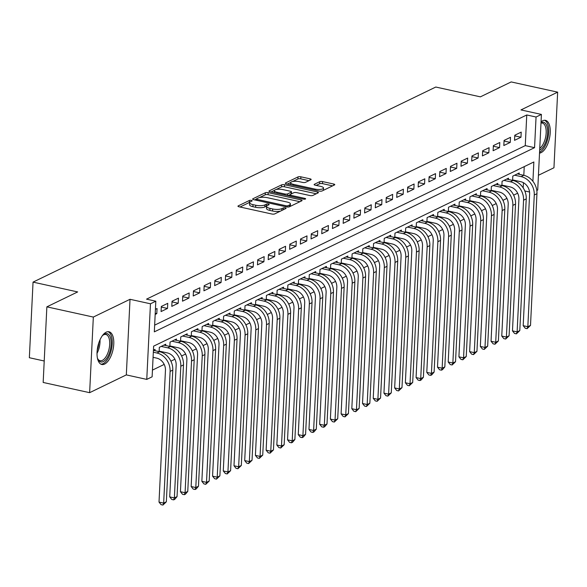 <?xml version="1.0" encoding="UTF-8"?>
<svg xmlns="http://www.w3.org/2000/svg" width="587" height="587" viewBox="0 0 587 587"><rect width="100%" height="100%" fill="white"/><g stroke="black" fill="none" stroke-linecap="round" stroke-linejoin="round"><path stroke-width="0.88" d="M251.427 200.387A1.475 0.448 2.8 0 0 249.409 200.468L238.241 205.876A2.106 0.638 2.8 0 0 237.962 206.176A2.106 0.638 2.8 0 0 239.012 206.785L271.854 214.013A2.106 0.638 2.8 0 0 274.731 213.903L285.898 208.488A1.475 0.448 2.8 0 0 286.096 208.282A1.475 0.448 2.8 0 0 285.363 207.857A1.475 0.448 2.8 0 0 283.345 207.93L281.899 208.627A6.743 2.054 2.8 0 1 272.698 208.972L269.961 208.37A6.743 2.054 2.8 0 1 266.586 206.411A6.743 2.054 2.8 0 1 267.489 205.457L268.934 204.76A1.475 0.448 2.8 0 0 269.132 204.547A1.475 0.448 2.8 0 0 268.391 204.122A1.475 0.448 2.8 0 0 266.381 204.195L264.935 204.9A6.743 2.054 2.8 0 1 255.727 205.245L252.997 204.643A6.743 2.054 2.8 0 1 249.622 202.684A6.743 2.054 2.8 0 1 250.517 201.73L251.962 201.025A1.475 0.448 2.8 0 0 252.161 200.82A1.475 0.448 2.8 0 0 251.427 200.387M249.702 202.39A1.475 0.448 2.8 0 0 249.314 202.508L240.024 207.006M266.674 206.125A1.475 0.448 2.8 0 0 266.278 206.242L264.832 206.94L264.935 204.9M539.519 153.126A16.752 7.763 102.4 0 0 541.097 152.642A16.752 7.763 102.4 0 0 549.968 135.494A16.752 7.763 102.4 0 0 545.477 120.342A16.752 7.763 102.4 0 0 542.659 120.768A16.752 7.763 102.4 0 0 541.053 121.832M106.188 332.183A16.752 7.763 102.4 0 0 97.317 349.331A16.752 7.763 102.4 0 0 101.808 364.483A16.752 7.763 102.4 0 0 104.633 364.065A16.752 7.763 102.4 0 0 113.504 346.917A16.752 7.763 102.4 0 0 109.006 331.765A16.752 7.763 102.4 0 0 106.188 332.183M310.875 179.754A2.106 0.638 2.8 0 0 311.154 179.453A2.106 0.638 2.8 0 0 310.097 178.844L300.882 176.819A2.106 0.638 2.8 0 0 298.005 176.922L285.605 182.931A2.106 0.638 2.8 0 0 285.319 183.232A2.106 0.638 2.8 0 0 286.375 183.841L319.218 191.069A2.106 0.638 2.8 0 0 322.094 190.958L334.502 184.949A2.106 0.638 2.8 0 0 334.781 184.648A2.106 0.638 2.8 0 0 333.724 184.039L322.593 181.588A2.106 0.638 2.8 0 0 319.717 181.699L314.412 184.274A2.106 0.638 2.8 0 0 314.133 184.567A2.106 0.638 2.8 0 0 315.182 185.184L320.7 186.395A5.643 1.717 2.8 0 1 323.525 188.031A5.643 1.717 2.8 0 1 315.08 189.117L293.456 184.362A5.643 1.717 2.8 0 1 290.638 182.726A5.643 1.717 2.8 0 1 299.084 181.64L302.687 182.432A2.106 0.638 2.8 0 0 305.563 182.322L310.875 179.754M154.652 325.147L525.262 145.627L526.759 114.971L536.056 117.018L541.412 114.421L537.714 190.034L536.804 190.474M46.865 306.847L93.333 317.068L89.635 392.674L43.167 382.453L46.865 306.847L77.66 291.93L33.048 282.12L435.774 87.037L480.386 96.848L511.182 81.931L557.65 92.152L520.962 109.923L541.412 114.421M89.635 392.674L126.322 374.902L130.02 299.297L93.333 317.068M130.02 299.297L150.463 303.795L155.819 301.197L154.322 331.853L534.559 147.667L536.056 117.018M526.759 114.971L146.53 299.157L155.819 301.197M268.186 192.653A2.106 0.638 2.8 0 0 265.309 192.763L252.909 198.773A2.106 0.638 2.8 0 0 252.623 199.066A2.106 0.638 2.8 0 0 253.679 199.683L286.522 206.903A2.106 0.638 2.8 0 0 289.398 206.8L301.799 200.791A2.106 0.638 2.8 0 0 302.085 200.49A2.106 0.638 2.8 0 0 301.028 199.881L268.186 192.653L268.09 194.701A2.106 0.638 2.8 0 0 265.214 194.803L259.447 197.599M269.257 190.856L281.657 184.846A2.106 0.638 2.8 0 1 284.534 184.736L317.376 191.956A2.106 0.638 2.8 0 1 318.433 192.573A2.106 0.638 2.8 0 1 318.154 192.866L312.842 195.442A2.106 0.638 2.8 0 1 309.965 195.552L296.648 192.617A2.106 0.638 2.8 0 0 293.771 192.727L290.249 194.436A2.106 0.638 2.8 0 0 289.971 194.73A2.106 0.638 2.8 0 0 291.02 195.346L304.888 198.391A1.475 0.448 2.8 0 1 305.629 198.824A1.475 0.448 2.8 0 1 303.413 199.11L270.027 191.766A2.106 0.638 2.8 0 1 268.971 191.149A2.106 0.638 2.8 0 1 269.257 190.856L269.228 191.472M538.433 175.278L553.952 167.765L557.65 92.152M513.691 180.657L514.417 180.304M502.978 185.844L503.705 185.492M492.273 191.032L492.992 190.68M481.56 196.219L482.287 195.875M470.847 201.407L471.574 201.062M460.135 206.602L460.861 206.25M449.429 211.79L450.156 211.437M438.716 216.977L439.443 216.625M428.004 222.165L428.73 221.813M417.291 227.352L418.017 227M406.586 232.54L407.312 232.188M395.873 237.728L396.599 237.375M385.16 242.915L385.886 242.563M374.447 248.103L375.174 247.751M363.742 253.291L364.468 252.938M353.029 258.478L353.756 258.133M342.316 263.673L343.043 263.321M331.604 268.861L332.33 268.508M320.898 274.048L321.625 273.696M310.185 279.236L310.912 278.884M299.473 284.424L300.199 284.071M288.767 289.611L289.486 289.259M278.055 294.799L278.781 294.447M267.342 299.986L268.068 299.634M256.629 305.174L257.355 304.822M245.924 310.362L246.643 310.009M235.211 315.549L235.937 315.197M224.498 320.737L225.225 320.392M213.785 325.932L214.512 325.58M203.08 331.119L203.799 330.767M192.367 336.307L193.094 335.955M181.654 341.495L182.381 341.142M170.942 346.682L171.668 346.33M160.236 351.87L160.955 351.518M155.173 314.419L156.802 313.634L157.052 308.52L155.423 309.312M167.757 303.332L161.33 306.451L161.08 311.558L167.508 308.446L167.757 303.332M178.47 298.145L172.042 301.256L171.793 306.37L178.221 303.252L178.47 298.145M189.183 292.957L182.755 296.068L182.506 301.182L188.933 298.064L189.183 292.957M199.896 287.769L193.468 290.881L193.218 295.995L199.646 292.876L199.896 287.769M210.601 282.582L204.173 285.693L203.924 290.8L210.351 287.689L210.601 282.582M221.314 277.394L214.886 280.505L214.637 285.612L221.064 282.501L221.314 277.394M232.026 272.207L225.599 275.318L225.349 280.425L231.777 277.313L232.026 272.207M242.739 267.019L236.312 270.13L236.062 275.237L242.482 272.126L242.739 267.019M253.445 261.831L247.017 264.942L246.767 270.049L253.195 266.938L253.445 261.831M264.157 256.636L257.73 259.755L257.48 264.862L263.908 261.751L264.157 256.636M274.87 251.449L268.442 254.567L268.193 259.674L274.621 256.563L274.87 251.449M285.575 246.261L279.155 249.38L278.906 254.487L285.326 251.375L285.575 246.261M296.288 241.074L289.861 244.185L289.611 249.299L296.039 246.18L296.288 241.074M307.001 235.886L300.573 238.997L300.324 244.111L306.752 240.993L307.001 235.886M317.714 230.698L311.286 233.809L311.037 238.924L317.464 235.805L317.714 230.698M328.419 225.511L321.999 228.622L321.749 233.729L328.17 230.618L328.419 225.511M339.132 220.323L332.704 223.434L332.455 228.541L338.882 225.43L339.132 220.323M349.845 215.136L343.417 218.247L343.168 223.353L349.595 220.242L349.845 215.136M360.557 209.948L354.13 213.059L353.88 218.166L360.308 215.055L360.557 209.948M371.263 204.76L364.843 207.871L364.593 212.978L371.013 209.867L371.263 204.76M381.976 199.573L375.548 202.684L375.298 207.791L381.726 204.68L381.976 199.573M392.688 194.378L386.261 197.496L386.011 202.603L392.439 199.492L392.688 194.378M403.401 189.19L396.973 192.309L396.724 197.415L403.152 194.304L403.401 189.19M414.106 184.002L407.686 187.121L407.437 192.228L413.857 189.117L414.106 184.002M424.819 178.815L418.392 181.926L418.142 187.04L424.57 183.922L424.819 178.815M435.532 173.627L429.104 176.738L428.855 181.853L435.283 178.734L435.532 173.627M446.245 168.44L439.817 171.551L439.568 176.665L445.995 173.547L446.245 168.44M456.95 163.252L450.53 166.363L450.273 171.47L456.701 168.359L456.95 163.252M467.663 158.064L461.235 161.176L460.986 166.282L467.413 163.171L467.663 158.064M478.376 152.877L471.948 155.988L471.699 161.095L478.126 157.984L478.376 152.877M489.088 147.689L482.661 150.8L482.411 155.907L488.839 152.796L489.088 147.689M499.794 142.502L493.366 145.613L493.117 150.72L499.544 147.608L499.794 142.502M510.507 137.314L504.079 140.425L503.829 145.532L510.257 142.421L510.507 137.314M514.542 140.344L520.97 137.233L521.219 132.119L514.792 135.237L514.542 140.344M152.451 370.103L164.191 364.417M170.898 361.166L174.904 359.229M181.603 355.979L185.617 354.042M192.316 350.791L196.329 348.854M203.029 345.604L207.035 343.659M213.741 340.416L217.748 338.472M224.447 335.228L228.46 333.284M235.16 330.041L239.173 328.096M245.872 324.853L249.879 322.909M256.578 319.666L260.591 317.721M267.29 314.478L271.304 312.533M278.003 309.29L282.017 307.346M288.716 304.103L292.722 302.158M299.421 298.908L303.435 296.971M310.134 293.72L314.148 291.783M320.847 288.533L324.86 286.588M331.56 283.345L335.566 281.4M342.265 278.157L346.279 276.213M352.978 272.97L356.991 271.025M363.691 267.782L367.704 265.838M374.403 262.594L378.41 260.65M385.109 257.407L389.122 255.462M395.821 252.219L399.835 250.275M406.534 247.032L410.548 245.087M417.247 241.844L421.253 239.9M427.952 236.649L431.966 234.712M438.665 231.461L442.679 229.524M449.378 226.274L453.384 224.329M460.091 221.086L464.097 219.142M470.796 215.899L474.81 213.954M481.509 210.711L485.522 208.767M492.222 205.523L496.228 203.579M502.934 200.336L506.941 198.391M513.64 195.148L517.653 193.204M523.193 187.906L523.45 182.718M523.809 175.322L524.235 166.635M154.983 350.696L155.049 349.39L153.427 350.182M159.121 351.606L159.334 347.321L165.761 344.202L165.695 345.508M169.834 346.418L170.047 342.126L176.474 339.015L176.408 340.321M180.547 341.23L180.759 336.938L187.18 333.827L187.121 335.133M191.259 336.043L191.465 331.75L197.892 328.639L197.826 329.945M201.965 330.855L202.177 326.563L208.605 323.452L208.539 324.758M212.677 325.668L212.89 321.375L219.318 318.264L219.252 319.57M223.39 320.48L223.603 316.188L230.023 313.076L229.965 314.383M234.103 315.292L234.308 311L240.736 307.889L240.67 309.195M244.808 310.105L245.021 305.812L251.449 302.701L251.383 304.007M255.521 304.917L255.734 300.625L262.162 297.514L262.096 298.82M266.234 299.73L266.439 295.437L272.867 292.319L272.808 293.625M276.947 294.542L277.152 290.249L283.58 287.131L283.514 288.437M287.652 289.347L287.865 285.062L294.292 281.943L294.226 283.25M298.365 284.159L298.578 279.867L305.005 276.756L304.939 278.062M309.078 278.972L309.283 274.679L315.711 271.568L315.652 272.874M319.79 273.784L319.996 269.492L326.423 266.381L326.357 267.687M330.496 268.597L330.708 264.304L337.136 261.193L337.07 262.499M341.208 263.409L341.421 259.116L347.849 256.005L347.783 257.311M351.921 258.221L352.127 253.929L358.554 250.818L358.496 252.124M362.634 253.034L362.839 248.741L369.267 245.63L369.201 246.936M373.339 247.846L373.552 243.554L379.98 240.443L379.914 241.749M384.052 242.658L384.265 238.366L390.693 235.255L390.626 236.561M394.765 237.471L394.97 233.178L401.398 230.06L401.339 231.366M405.478 232.276L405.683 227.991L412.111 224.872L412.045 226.178M416.183 227.088L416.396 222.803L422.823 219.685L422.757 220.991M426.896 221.901L427.109 217.608L433.529 214.497L433.47 215.803M437.608 216.713L437.814 212.421L444.242 209.31L444.183 210.616M448.321 211.525L448.527 207.233L454.954 204.122L454.888 205.428M459.027 206.338L459.239 202.045L465.667 198.934L465.601 200.24M469.739 201.15L469.952 196.858L476.373 193.747L476.314 195.053M480.452 195.963L480.658 191.67L487.085 188.559L487.019 189.865M491.158 190.775L491.37 186.483L497.798 183.371L497.732 184.678M501.87 185.587L502.083 181.295L508.511 178.184L508.445 179.49M512.583 180.4L512.796 176.107L519.216 172.989L519.157 174.295M33.048 282.12L29.35 357.725L44.216 360.998M524.807 190.966L529.547 192.008M532.908 181.324L533.854 161.975L153.625 346.154L152.121 376.81L146.765 379.4L150.463 303.795M126.322 374.902L146.765 379.4M525.262 145.627L534.559 147.667M156.802 313.634L155.232 313.289M167.508 308.446L161.3 307.074M178.221 303.252L172.013 301.887M188.933 298.064L182.726 296.699M199.646 292.876L193.439 291.512M210.351 287.689L204.144 286.324M221.064 282.501L214.857 281.136M231.777 277.313L225.569 275.949M242.482 272.126L236.275 270.761M253.195 266.938L246.988 265.573M263.908 261.751L257.7 260.386M274.621 256.563L268.413 255.198M285.326 251.375L279.118 250.003M296.039 246.18L289.831 244.816M306.752 240.993L300.544 239.628M317.464 235.805L311.257 234.44M328.17 230.618L321.962 229.253M338.882 225.43L332.675 224.065M349.595 220.242L343.388 218.878M360.308 215.055L354.1 213.69M371.013 209.867L364.806 208.502M381.726 204.68L375.519 203.315M392.439 199.492L386.231 198.127M403.152 194.304L396.944 192.94M413.857 189.117L407.649 187.745M424.57 183.922L418.362 182.557M435.283 178.734L429.075 177.369M445.995 173.547L439.788 172.182M456.701 168.359L450.493 166.994M467.413 163.171L461.206 161.807M478.126 157.984L471.919 156.619M488.839 152.796L482.631 151.431M499.544 147.608L493.337 146.244M510.257 142.421L504.05 141.056M520.97 137.233L514.762 135.868M249.622 202.684L249.519 204.724A6.743 2.054 2.8 0 0 252.894 206.683L252.997 204.643M264.832 206.94A6.743 2.054 2.8 0 1 255.631 207.284L252.894 206.683M266.586 206.411L266.491 208.458A6.743 2.054 2.8 0 0 269.859 210.417L269.961 208.37M280.498 211.107A6.743 2.054 2.8 0 1 272.595 211.019L269.859 210.417M299.92 201.701L268.09 194.701M256.416 199.066L254.685 199.903M256.614 198.773A1.475 0.448 2.8 0 0 256.424 198.978A1.475 0.448 2.8 0 0 257.157 199.411L285.986 205.751A1.475 0.448 2.8 0 0 287.997 205.677L289.523 204.936A6.743 2.054 2.8 0 0 290.426 203.983A6.743 2.054 2.8 0 0 287.05 202.023L267.342 197.687A6.743 2.054 2.8 0 0 258.141 198.032L256.614 198.773M290.169 206.419A6.743 2.054 2.8 0 0 290.323 206.022L290.426 203.983M271.033 191.986L274.547 190.283M276.088 189.535L281.562 186.886L281.657 184.846M316.268 193.783L284.438 186.776A2.106 0.638 2.8 0 0 281.562 186.886M282.824 189.579A5.643 1.717 2.8 0 0 274.378 190.665A5.643 1.717 2.8 0 0 277.203 192.301L284.82 193.981A2.106 0.638 2.8 0 0 287.696 193.871L291.218 192.169A2.106 0.638 2.8 0 0 291.497 191.868A2.106 0.638 2.8 0 0 290.44 191.252L282.824 189.579M289.963 194.767L288.004 195.713M323.327 190.364A5.643 1.717 2.8 0 0 323.422 190.078L323.525 188.031M332.616 185.859L322.498 183.636A2.106 0.638 2.8 0 0 319.622 183.746L316.195 185.404M308.989 180.664L300.786 178.859A2.106 0.638 2.8 0 0 297.91 178.969L292.605 181.537M290.734 182.447L287.381 184.069M153.075 357.329L156.663 358.114A10.735 8.937 64.2 0 1 165.453 370.375L159.011 502.083L163.663 503.103L170.105 371.402A16.106 13.406 -115.8 0 0 156.912 353.007L153.324 352.222M166.341 501.804L162.937 505.069L163.663 503.103L166.341 501.804L172.776 370.103A16.106 13.406 -115.8 0 0 159.591 351.708L153.42 350.351M162.937 505.069L161.08 504.659L159.011 502.083M102.241 335.859A14.499 6.714 -77.6 0 1 103.151 334.979A14.499 6.714 -77.6 0 1 104.596 334.003A14.499 6.714 -77.6 0 1 111.156 344.298A14.499 6.714 -77.6 0 1 103.246 361.592A14.499 6.714 -77.6 0 1 97.838 359.112A14.499 6.714 -77.6 0 1 97.383 357.931M97.603 358.562A13.42 6.222 102.4 0 0 100.113 360.704A13.42 6.222 102.4 0 0 102.365 360.367A13.42 6.222 102.4 0 0 109.475 346.623A13.42 6.222 102.4 0 0 105.873 334.487A13.42 6.222 102.4 0 0 103.62 334.825A13.42 6.222 102.4 0 0 102.703 335.382M100.854 364.131A16.641 7.712 102.4 0 0 103.151 363.639A16.641 7.712 102.4 0 0 111.882 347.137A16.641 7.712 102.4 0 0 107.986 331.684M541.009 122.61A14.499 6.714 -77.6 0 1 546.989 126.447A14.499 6.714 -77.6 0 1 546.299 140.293A14.499 6.714 -77.6 0 1 539.666 150.199M539.754 148.386A13.42 6.222 102.4 0 0 545.572 126.983A13.42 6.222 102.4 0 0 542.344 123.065A13.42 6.222 102.4 0 0 540.987 123.079M539.563 152.238A16.641 7.712 102.4 0 0 547.179 140.865A16.641 7.712 102.4 0 0 547.964 124.98A16.641 7.712 102.4 0 0 544.457 120.269M159.15 351.121L167.368 352.926A10.735 8.937 64.2 0 1 176.166 365.187L169.724 496.896L174.368 497.915L180.811 366.215A16.106 13.406 -115.8 0 0 167.618 347.82L161.212 346.411M177.047 496.617L174.721 499.361L173.649 499.875L174.368 497.915L177.047 496.617L183.489 364.916A16.106 13.406 -115.8 0 0 170.296 346.521L163.883 345.112M173.649 499.875L171.793 499.471L169.724 496.896M169.856 345.934L178.081 347.739A10.735 8.937 64.2 0 1 186.879 360L180.436 491.708L185.081 492.728L191.523 361.027A16.106 13.406 -115.8 0 0 178.331 342.632L171.918 341.223M187.759 491.429L185.433 494.173L184.362 494.687L185.081 492.728L187.759 491.429L194.202 359.728A16.106 13.406 -115.8 0 0 181.009 341.333L174.596 339.924M184.362 494.687L182.506 494.283L180.436 491.708M180.569 340.746L188.794 342.551A10.735 8.937 64.2 0 1 197.584 354.812L191.149 486.52L195.794 487.54L202.236 355.839A16.106 13.406 -115.8 0 0 189.043 337.444L182.63 336.035M198.472 486.241L196.146 488.986L195.075 489.499L195.794 487.54L198.472 486.241L204.914 354.541A16.106 13.406 -115.8 0 0 191.722 336.146L185.309 334.737M195.075 489.499L193.211 489.096L191.149 486.52M191.281 335.559L199.507 337.364A10.735 8.937 64.2 0 1 208.297 349.625L201.855 481.333L206.507 482.353L212.949 350.644A16.106 13.406 -115.8 0 0 199.756 332.257L193.343 330.848M209.185 481.054L205.78 484.312L206.507 482.353L209.185 481.054L215.62 349.353A16.106 13.406 -115.8 0 0 202.434 330.958L196.021 329.549M205.78 484.312L203.924 483.901L201.855 481.333M201.994 330.364L210.212 332.176A10.735 8.937 64.2 0 1 219.01 344.437L212.567 476.145L217.212 477.165L223.654 345.457A16.106 13.406 -115.8 0 0 210.462 327.069L204.049 325.653M219.89 475.866L216.493 479.124L217.212 477.165L219.89 475.866L226.333 344.165A16.106 13.406 -115.8 0 0 213.14 325.77L206.727 324.362M216.493 479.124L214.637 478.713L212.567 476.145M212.699 325.176L220.925 326.988A10.735 8.937 64.2 0 1 229.722 339.249L223.28 470.95L227.925 471.977L234.367 340.269A16.106 13.406 -115.8 0 0 221.174 321.881L214.761 320.465M230.603 470.679L227.206 473.936L227.925 471.977L230.603 470.679L237.045 338.978A16.106 13.406 -115.8 0 0 223.852 320.583L217.439 319.174M227.206 473.936L225.349 473.526L223.28 470.95M223.412 319.988L231.638 321.801A10.735 8.937 64.2 0 1 240.428 334.062L233.993 465.762L238.638 466.79L245.08 335.082A16.106 13.406 -115.8 0 0 231.887 316.694L225.474 315.278M241.316 465.491L237.918 468.749L238.638 466.79L241.316 465.491L247.758 333.783A16.106 13.406 -115.8 0 0 234.565 315.395L228.152 313.986M237.918 468.749L236.055 468.338L233.993 465.762M234.125 314.801L242.35 316.613A10.735 8.937 64.2 0 1 251.141 328.874L244.698 460.575L249.35 461.602L255.785 329.894A16.106 13.406 -115.8 0 0 242.6 311.499L236.187 310.09M252.028 460.303L248.624 463.561L249.35 461.602L252.028 460.303L258.463 328.595A16.106 13.406 -115.8 0 0 245.278 310.207L238.865 308.791M248.624 463.561L246.767 463.15L244.698 460.575M244.838 309.613L253.056 311.426A10.735 8.937 64.2 0 1 261.853 323.686L255.411 455.387L260.056 456.407L266.498 324.706A16.106 13.406 -115.8 0 0 253.305 306.311L246.892 304.902M262.734 455.116L259.337 458.374L260.056 456.407L262.734 455.116L269.176 323.408A16.106 13.406 -115.8 0 0 255.983 305.02L249.57 303.604M259.337 458.374L257.48 457.963L255.411 455.387M255.543 304.426L263.768 306.238A10.735 8.937 64.2 0 1 272.566 318.499L266.124 450.2L270.768 451.22L277.211 319.519A16.106 13.406 -115.8 0 0 264.018 301.124L257.605 299.715M273.447 449.928L270.049 453.186L270.768 451.22L273.447 449.928L279.889 318.22A16.106 13.406 -115.8 0 0 266.696 299.832L260.283 298.416M270.049 453.186L268.193 452.775L266.124 450.2M266.256 299.238L274.481 301.043A10.735 8.937 64.2 0 1 283.272 313.311L276.837 445.012L281.481 446.032L287.923 314.331A16.106 13.406 -115.8 0 0 274.731 295.936L268.318 294.527M284.159 444.741L280.762 447.998L281.481 446.032L284.159 444.741L290.602 313.032A16.106 13.406 -115.8 0 0 277.409 294.637L270.996 293.229M280.762 447.998L278.898 447.588L276.837 445.012M276.969 294.05L285.194 295.855A10.735 8.937 64.2 0 1 293.984 308.116L287.542 439.824L292.194 440.844L298.629 309.144A16.106 13.406 -115.8 0 0 285.443 290.748L279.03 289.34M294.872 439.546L292.539 442.29L291.468 442.803L292.194 440.844L294.872 439.546L301.307 307.845A16.106 13.406 -115.8 0 0 288.122 289.45L281.709 288.041M291.468 442.803L289.611 442.4L287.542 439.824M287.681 288.863L295.899 290.668A10.735 8.937 64.2 0 1 304.697 302.929L298.255 434.637L302.899 435.657L309.342 303.956A16.106 13.406 -115.8 0 0 296.149 285.561L289.736 284.152M305.578 434.358L303.252 437.102L302.18 437.616L302.899 435.657L305.578 434.358L312.02 302.657A16.106 13.406 -115.8 0 0 298.827 284.262L292.414 282.853M302.18 437.616L300.324 437.212L298.255 434.637M298.387 283.675L306.612 285.48A10.735 8.937 64.2 0 1 315.41 297.741L308.967 429.449L313.612 430.469L320.054 298.768A16.106 13.406 -115.8 0 0 306.862 280.373L300.449 278.964M316.29 429.17L313.964 431.915L312.893 432.428L313.612 430.469L316.29 429.17L322.733 297.47A16.106 13.406 -115.8 0 0 309.54 279.074L303.127 277.666M312.893 432.428L311.037 432.025L308.967 429.449M309.1 278.487L317.325 280.293A10.735 8.937 64.2 0 1 326.115 292.553L319.673 424.262L324.325 425.282L330.767 293.581A16.106 13.406 -115.8 0 0 317.574 275.186L311.161 273.777M327.003 423.983L324.677 426.727L323.606 427.241L324.325 425.282L327.003 423.983L333.445 292.282A16.106 13.406 -115.8 0 0 320.253 273.887L313.84 272.478M323.606 427.241L321.742 426.83L319.673 424.262M319.812 273.3L328.038 275.105A10.735 8.937 64.2 0 1 336.828 287.366L330.386 419.074L335.038 420.094L341.473 288.386A16.106 13.406 -115.8 0 0 328.287 269.998L321.874 268.589M337.708 418.795L334.311 422.053L335.038 420.094L337.708 418.795L344.151 287.094A16.106 13.406 -115.8 0 0 330.965 268.699L324.552 267.29M334.311 422.053L332.455 421.642L330.386 419.074M330.525 268.105L338.743 269.917A10.735 8.937 64.2 0 1 347.541 282.178L341.098 413.886L345.743 414.906L352.185 283.198A16.106 13.406 -115.8 0 0 338.993 264.81L332.58 263.394M348.421 413.608L345.024 416.865L345.743 414.906L348.421 413.608L354.864 281.907A16.106 13.406 -115.8 0 0 341.671 263.512L335.258 262.103M345.024 416.865L343.168 416.454L341.098 413.886M341.23 262.917L349.456 264.73A10.735 8.937 64.2 0 1 358.253 276.991L351.811 408.691L356.456 409.719L362.898 278.011A16.106 13.406 -115.8 0 0 349.705 259.623L343.292 258.207M359.134 408.42L355.737 411.678L356.456 409.719L359.134 408.42L365.576 276.712A16.106 13.406 -115.8 0 0 352.383 258.324L345.97 256.915M355.737 411.678L353.873 411.267L351.811 408.691M351.943 257.73L360.169 259.542A10.735 8.937 64.2 0 1 368.959 271.803L362.517 403.504L367.168 404.531L373.611 272.823A16.106 13.406 -115.8 0 0 360.418 254.435L354.005 253.019M369.847 403.232L366.449 406.49L367.168 404.531L369.847 403.232L376.289 271.524A16.106 13.406 -115.8 0 0 363.096 253.136L356.683 251.728M366.449 406.49L364.586 406.079L362.517 403.504M362.656 252.542L370.881 254.354A10.735 8.937 64.2 0 1 379.672 266.615L373.229 398.316L377.881 399.343L384.316 267.635A16.106 13.406 -115.8 0 0 371.131 249.24L364.718 247.831M380.552 398.045L377.155 401.303L377.881 399.343L380.552 398.045L386.994 266.337A16.106 13.406 -115.8 0 0 373.809 247.949L367.396 246.533M377.155 401.303L375.298 400.892L373.229 398.316M373.369 247.354L381.587 249.167A10.735 8.937 64.2 0 1 390.384 261.428L383.942 393.129L388.587 394.148L395.029 262.448A16.106 13.406 -115.8 0 0 381.836 244.053L375.423 242.644M391.265 392.857L387.868 396.115L388.587 394.148L391.265 392.857L397.707 261.149A16.106 13.406 -115.8 0 0 384.514 242.761L378.101 241.345M387.868 396.115L386.011 395.704L383.942 393.129M384.074 242.167L392.299 243.979A10.735 8.937 64.2 0 1 401.097 256.24L394.655 387.941L399.299 388.961L405.742 257.26A16.106 13.406 -115.8 0 0 392.549 238.865L386.136 237.456M401.978 387.669L398.58 390.927L399.299 388.961L401.978 387.669L408.42 255.961A16.106 13.406 -115.8 0 0 395.227 237.566L388.814 236.157M398.58 390.927L396.717 390.516L394.655 387.941M394.787 236.979L403.012 238.784A10.735 8.937 64.2 0 1 411.803 251.053L405.36 382.753L410.012 383.773L416.454 252.072A16.106 13.406 -115.8 0 0 403.262 233.677L396.849 232.269M412.69 382.482L409.293 385.74L410.012 383.773L412.69 382.482L419.133 250.774A16.106 13.406 -115.8 0 0 405.94 232.379L399.527 230.97M409.293 385.74L407.429 385.329L405.36 382.753M405.5 231.792L413.725 233.597A10.735 8.937 64.2 0 1 422.515 245.858L416.073 377.566L420.718 378.586L427.16 246.885A16.106 13.406 -115.8 0 0 413.974 228.49L407.561 227.081M423.396 377.287L421.07 380.031L419.998 380.545L420.718 378.586L423.396 377.287L429.838 245.586A16.106 13.406 -115.8 0 0 416.653 227.191L410.24 225.782M419.998 380.545L418.142 380.141L416.073 377.566M416.212 226.604L424.43 228.409A10.735 8.937 64.2 0 1 433.228 240.67L426.786 372.378L431.43 373.398L437.873 241.697A16.106 13.406 -115.8 0 0 424.68 223.302L418.267 221.893M434.109 372.099L431.783 374.844L430.711 375.357L431.43 373.398L434.109 372.099L440.551 240.399A16.106 13.406 -115.8 0 0 427.358 222.003L420.945 220.595M430.711 375.357L428.855 374.954L426.786 372.378M426.918 221.416L435.143 223.221A10.735 8.937 64.2 0 1 443.941 235.482L437.498 367.191L442.143 368.21L448.585 236.51A16.106 13.406 -115.8 0 0 435.393 218.115L428.98 216.706M444.821 366.912L442.495 369.656L441.424 370.17L442.143 368.21L444.821 366.912L451.264 235.211A16.106 13.406 -115.8 0 0 438.071 216.816L431.658 215.407M441.424 370.17L439.56 369.766L437.498 367.191M437.631 216.229L445.856 218.034A10.735 8.937 64.2 0 1 454.646 230.295L448.204 362.003L452.856 363.023L459.298 231.315A16.106 13.406 -115.8 0 0 446.105 212.927L439.692 211.518M455.534 361.724L452.129 364.982L452.856 363.023L455.534 361.724L461.976 230.023A16.106 13.406 -115.8 0 0 448.784 211.628L442.371 210.219M452.129 364.982L450.273 364.571L448.204 362.003M448.343 211.034L456.561 212.846A10.735 8.937 64.2 0 1 465.359 225.107L458.917 356.815L463.561 357.835L470.004 226.127A16.106 13.406 -115.8 0 0 456.818 207.739L450.405 206.331M466.239 356.536L462.842 359.794L463.561 357.835L466.239 356.536L472.682 224.836A16.106 13.406 -115.8 0 0 459.489 206.441L453.076 205.032M462.842 359.794L460.986 359.383L458.917 356.815M459.056 205.846L467.274 207.659A10.735 8.937 64.2 0 1 476.072 219.92L469.629 351.62L474.274 352.648L480.716 220.939A16.106 13.406 -115.8 0 0 467.523 202.552L461.111 201.136M476.952 351.349L473.555 354.607L474.274 352.648L476.952 351.349L483.394 219.648A16.106 13.406 -115.8 0 0 470.202 201.253L463.789 199.844M473.555 354.607L471.699 354.196L469.629 351.62M469.761 200.659L477.987 202.471A10.735 8.937 64.2 0 1 486.777 214.732L480.342 346.433L484.987 347.46L491.429 215.752A16.106 13.406 -115.8 0 0 478.236 197.364L471.823 195.948M487.665 346.161L484.268 349.419L484.987 347.46L487.665 346.161L494.107 214.453A16.106 13.406 -115.8 0 0 480.914 196.065L474.501 194.657M484.268 349.419L482.404 349.008L480.342 346.433M480.474 195.471L488.7 197.283A10.735 8.937 64.2 0 1 497.49 209.544L491.048 341.245L495.699 342.272L502.142 210.564A16.106 13.406 -115.8 0 0 488.949 192.169L482.536 190.76M498.378 340.974L494.973 344.231L495.699 342.272L498.378 340.974L504.813 209.266A16.106 13.406 -115.8 0 0 491.627 190.878L485.214 189.462M494.973 344.231L493.117 343.821L491.048 341.245M491.187 190.283L499.405 192.096A10.735 8.937 64.2 0 1 508.203 204.357L501.76 336.058L506.405 337.085L512.847 205.377A16.106 13.406 -115.8 0 0 499.662 186.982L493.249 185.573M509.083 335.786L505.686 339.044L506.405 337.085L509.083 335.786L515.525 204.078A16.106 13.406 -115.8 0 0 502.333 185.69L495.92 184.274M505.686 339.044L503.829 338.633L501.76 336.058M501.892 185.096L510.118 186.908A10.735 8.937 64.2 0 1 518.915 199.169L512.473 330.87L517.118 331.89L523.56 200.189A16.106 13.406 -115.8 0 0 510.367 181.794L503.954 180.385M519.796 330.598L516.399 333.856L517.118 331.89L519.796 330.598L526.238 198.89A16.106 13.406 -115.8 0 0 513.045 180.502L506.632 179.086M516.399 333.856L514.542 333.445L512.473 330.87M512.605 179.908L520.83 181.713A10.735 8.937 64.2 0 1 529.621 193.981L523.186 325.682L527.83 326.702L534.273 195.001A16.106 13.406 -115.8 0 0 521.08 176.606L514.667 175.197M530.509 325.411L527.111 328.669L527.83 326.702L530.509 325.411L536.951 193.703A16.106 13.406 -115.8 0 0 523.758 175.308L517.345 173.899M527.111 328.669L525.248 328.258L523.186 325.682M249.314 202.508L249.409 200.468M283.257 209.772L283.345 207.93M266.278 206.242L266.381 204.195M255.631 207.284L255.727 205.245M272.595 211.019L272.698 208.972M281.811 210.469L281.899 208.627M238.212 206.499L238.241 205.876M300.962 201.194L301.028 199.881M252.872 199.397L252.909 198.773M265.214 194.803L265.309 192.763M257.106 200.438L257.157 199.411M285.935 206.778L285.986 205.751M287.931 207.042L287.997 205.677M289.435 206.778L289.523 204.936M284.438 186.776L284.534 184.736M317.31 193.277L317.376 191.956M290.969 196.366L291.02 195.346M304.851 199.176L304.888 198.391M277.152 193.328L277.203 192.301M284.768 195.009L284.82 193.981M287.608 195.632L287.696 193.871M291.123 194.011L291.218 192.169M293.405 185.389L293.456 184.362M315.028 190.144L315.08 189.117M314.383 184.89L314.412 184.274M319.622 183.746L319.717 181.699M322.498 183.636L322.593 181.588M333.658 185.353L333.724 184.039M285.575 183.555L285.605 182.931M297.91 178.969L298.005 176.922M300.786 178.859L300.882 176.819M310.031 180.158L310.097 178.844M156.912 353.007L159.591 351.708M170.105 371.402L172.776 370.103M99.995 339.836A13.42 6.222 -77.6 0 1 97.016 353.381M97.222 350.123A12.98 6.017 102.4 0 0 98.814 342.874M167.618 347.82L170.296 346.521M180.811 366.215L183.489 364.916M178.331 342.632L181.009 341.333M191.523 361.027L194.202 359.728M189.043 337.444L191.722 336.146M202.236 355.839L204.914 354.541M199.756 332.257L202.434 330.958M212.949 350.644L215.62 349.353M210.462 327.069L213.14 325.77M223.654 345.457L226.333 344.165M221.174 321.881L223.852 320.583M234.367 340.269L237.045 338.978M231.887 316.694L234.565 315.395M245.08 335.082L247.758 333.783M242.6 311.499L245.278 310.207M255.785 329.894L258.463 328.595M253.305 306.311L255.983 305.02M266.498 324.706L269.176 323.408M264.018 301.124L266.696 299.832M277.211 319.519L279.889 318.22M274.731 295.936L277.409 294.637M287.923 314.331L290.602 313.032M285.443 290.748L288.122 289.45M298.629 309.144L301.307 307.845M296.149 285.561L298.827 284.262M309.342 303.956L312.02 302.657M306.862 280.373L309.54 279.074M320.054 298.768L322.733 297.47M317.574 275.186L320.253 273.887M330.767 293.581L333.445 292.282M328.287 269.998L330.965 268.699M341.473 288.386L344.151 287.094M338.993 264.81L341.671 263.512M352.185 283.198L354.864 281.907M349.705 259.623L352.383 258.324M362.898 278.011L365.576 276.712M360.418 254.435L363.096 253.136M373.611 272.823L376.289 271.524M371.131 249.24L373.809 247.949M384.316 267.635L386.994 266.337M381.836 244.053L384.514 242.761M395.029 262.448L397.707 261.149M392.549 238.865L395.227 237.566M405.742 257.26L408.42 255.961M403.262 233.677L405.94 232.379M416.454 252.072L419.133 250.774M413.974 228.49L416.653 227.191M427.16 246.885L429.838 245.586M424.68 223.302L427.358 222.003M437.873 241.697L440.551 240.399M435.393 218.115L438.071 216.816M448.585 236.51L451.264 235.211M446.105 212.927L448.784 211.628M459.298 231.315L461.976 230.023M456.818 207.739L459.489 206.441M470.004 226.127L472.682 224.836M467.523 202.552L470.202 201.253M480.716 220.939L483.394 219.648M478.236 197.364L480.914 196.065M491.429 215.752L494.107 214.453M488.949 192.169L491.627 190.878M502.142 210.564L504.813 209.266M499.662 186.982L502.333 185.69M512.847 205.377L515.525 204.078M510.367 181.794L513.045 180.502M523.56 200.189L526.238 198.89M521.08 176.606L523.758 175.308M534.273 195.001L536.951 193.703M256.358 200.27L256.424 198.978M289.897 196.131L289.971 194.73M274.283 192.697L274.378 190.665M291.401 193.879L291.497 191.868M290.536 184.758L290.638 182.726"/></g></svg>
